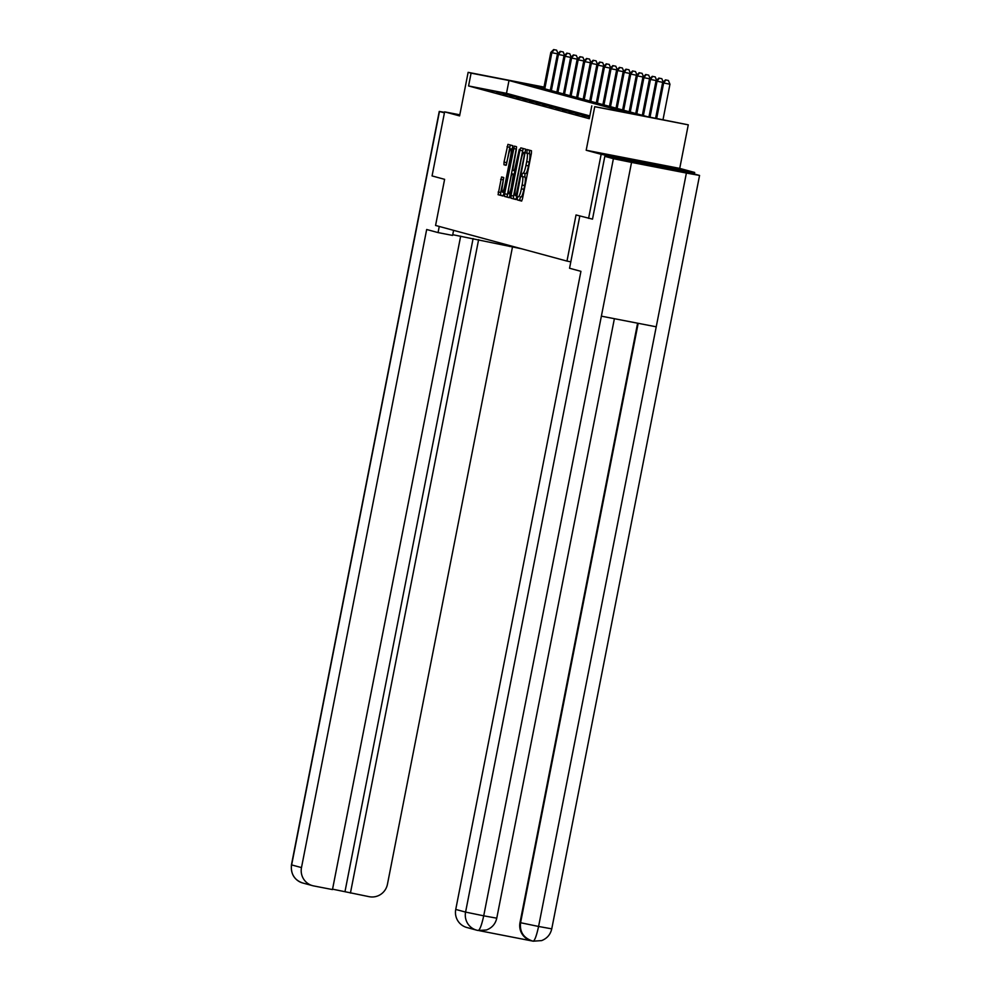 <?xml version="1.0" encoding="UTF-8"?>
<svg xmlns="http://www.w3.org/2000/svg" width="991" height="991" viewBox="0 0 991 991"><rect width="100%" height="100%" fill="white"/><g stroke="black" fill="none" stroke-linecap="round" stroke-linejoin="round"><path stroke-width="1.49" d="M517.252 198.027L517.191 199.86L521.6 201.062L522.505 198.646L531.387 153.37L531.461 150.743L527.063 149.554L526.939 153.233A8.201 1.363 -79 0 1 526.692 161.644L525.948 165.41A8.201 1.363 -79 0 1 523.062 173.103L521.836 174.627L522.356 176.621A8.201 1.363 -79 0 1 522.096 185.032L521.365 188.81A8.201 1.363 -79 0 1 518.466 196.503A8.201 1.363 -79 0 1 518.454 196.491L517.252 198.027M520.337 196.862L519.73 200.355L521.786 200.913M529.429 150.198L529.467 153.716L526.939 153.233M524.933 173.475L524.883 177.116L522.356 176.621M621.667 157.78L661.381 165.534L621.667 157.78M501.557 176.943L498.077 194.682L502.957 196.007L503.862 193.592L512.83 145.689L507.937 144.364L504.023 162.115L503.948 164.741L506.042 165.311L508.433 155.302A6.863 1.14 -79 0 1 510.848 148.861A6.863 1.14 -79 0 1 510.65 155.897L504.803 185.701A6.863 1.14 -79 0 1 502.387 192.143A6.863 1.14 -79 0 1 502.586 185.106L503.639 177.513L501.557 176.943M525.589 173.598L523.062 173.103A8.201 1.363 -79 0 0 523.062 173.103L525.577 173.598A8.201 1.363 -79 0 0 525.589 173.598A8.201 1.363 -79 0 0 528.476 165.906L525.948 165.41M589.818 115.922L506.488 93.327L468.57 85.957L471.084 73.148L468.136 72.343L544.009 87.072M478.368 930.537L477.736 930.413A15.67 15.447 105.2 0 1 476.646 930.165L478.182 930.512C479.83 929.992 481.676 925.086 483.719 915.82L465.584 912.092A15.67 15.447 105.2 0 0 476.646 930.165L466.811 927.489A15.67 15.447 -74.8 0 1 455.749 909.428L465.584 912.092L613.404 158.684L604.82 156.355L592.507 219.147L576.031 214.96L566.976 261.091L435.569 225.453L444.612 179.334L432.064 175.927L444.625 111.859L459.589 115.91L468.136 72.343M588.592 218.367L601.153 154.311L694.691 172.459L679.727 168.396L688.274 124.841L594.736 106.681L629.706 113.247L509.002 80.506L471.084 73.148M679.727 168.396L586.189 150.248L601.153 154.311M586.189 150.248L594.736 106.681M468.57 85.957L589.273 118.697L591.788 105.888M511.022 195.537L510.935 198.163L515.815 199.488L516.732 197.085L525.688 149.183L520.808 147.857L519.903 150.26L511.022 195.537L513.549 196.032L513.462 198.658L516.014 199.352M509.386 197.742L504.506 196.416L504.592 193.79L514.366 146.111L516.46 146.68L516.385 149.307L512.706 170.303L514.094 170.675L514.998 168.272L519.321 149.307L509.386 197.742M459.812 114.807L444.625 111.859M694.381 174.02L694.691 172.459M566.976 261.091L570.816 261.835M589.558 117.297L588.728 117.136L589.546 117.359M589.633 116.888L582.151 115.352L589.608 116.988M584.417 115.476L575.573 113.569L584.417 115.476M577.852 113.692L568.995 111.785L577.852 113.692M571.274 111.909L562.43 110.001L571.274 111.909M564.697 110.125L555.852 108.217L564.697 110.125M558.119 108.353L549.274 106.433L558.119 108.353M551.553 106.57L542.696 104.65L551.553 106.57M544.976 104.786L536.131 102.866L544.976 104.786M538.398 103.002L529.553 101.082L538.398 103.002M531.82 101.218L522.975 99.298L531.82 101.218M525.255 99.434L516.398 97.514L525.255 99.434M518.677 97.651L509.832 95.743L518.677 97.651M512.099 95.867L503.255 93.959L512.099 95.867M505.521 94.083L496.677 92.175L505.521 94.083M498.956 92.299L490.099 90.392L498.956 92.299M543.972 87.295L526.704 83.938L647.408 116.678L688.274 124.841M506.488 93.327L509.002 80.506M521.006 196.986L520.981 196.986A8.201 1.363 -79 0 0 521.006 196.986A8.201 1.363 -79 0 0 523.892 189.293L521.365 188.81M524.883 177.116A8.201 1.363 -79 0 1 524.623 185.528L523.892 189.293M529.467 153.716A8.201 1.363 -79 0 1 529.219 162.128L528.476 165.906M523.149 148.489L513.549 196.032M516.051 195.846L524.487 154.423L523.942 152.416A8.201 1.363 -79 0 0 523.929 152.416A8.201 1.363 -79 0 0 521.043 160.108L515.716 187.274A8.201 1.363 -79 0 0 515.456 195.685L516.063 195.846M509.585 197.605L504.506 196.416M516.596 146.965L507.033 196.912M509.04 186.729A6.863 1.14 -79 0 0 508.841 193.753A6.863 1.14 -79 0 0 511.257 187.324L513.4 174.193L512.013 173.821L511.108 176.225L509.04 186.729M510.278 145.008L506.351 164.952M503.775 177.785L500.678 192.539L500.604 195.165L503.143 195.859M663.004 119.7L669.953 84.247L662.583 82.736L655.608 118.263M656.674 118.474L663.636 83.021L665.865 79.974L668.392 80.469L665.865 79.974M662.583 82.736L665.444 79.862M668.392 80.469L669.953 84.247M579.809 215.988L569.552 268.251L580.937 271.336L455.749 909.428M613.404 158.684L631.54 162.4L601.376 316.166L656.228 326.807L686.391 173.053L631.54 162.4M686.391 173.053L699.559 175.444L690.777 173.041L604.82 156.355M479.582 930.735L532.724 941.091C523.607 938.081 519.557 931.974 520.572 922.77L638.179 323.301M520.002 922.609L538.584 926.461C536.54 935.752 534.731 940.657 533.158 941.177L531.065 940.682A15.67 15.447 -74.8 0 1 520.002 922.609L637.597 323.19M533.356 941.215L532.724 941.091M452.738 234.694L521.761 248.828M439.261 226.456L438.059 232.588L452.602 235.412L453.593 230.346M438.059 232.588L426.675 229.503L301.487 867.596A15.67 15.447 105.2 0 0 313.639 885.917L332.48 889.571L460.666 236.168M509.647 245.545L509.473 246.449M444.538 112.33L439.248 111.438L444.426 112.863M332.555 889.162L369.259 896.706A15.67 15.447 105.2 0 0 387.444 884.269L512.471 247.032M350.43 893.052L478.616 239.649M344.992 891.578L473.103 238.558M650.009 117.186L657.058 81.237L656.005 80.952L648.944 116.975M662.942 82.377L657.058 81.237L659.288 78.19L661.827 78.685L659.288 78.19M656.005 80.952L658.866 78.078M661.827 78.685L663.227 82.092M643.394 115.588L650.48 79.453L649.427 79.169L642.341 115.303M656.364 80.605L650.48 79.453L652.722 76.406L655.249 76.902L652.722 76.406M649.427 79.169L652.301 76.295M655.249 76.902L656.649 80.308M636.817 113.804L643.915 77.682L642.862 77.385L635.764 113.519M649.786 78.822L643.915 77.682L646.144 74.622L648.671 75.118L646.144 74.622M642.862 77.385L645.723 74.511M648.671 75.118L650.071 78.524M630.251 112.02L637.337 75.898L636.284 75.613L629.198 111.735M643.209 77.038L637.337 75.898L639.567 72.838L642.094 73.334L639.567 72.838M636.284 75.613L639.145 72.727M642.094 73.334L643.506 76.741M623.673 110.236L630.759 74.114L629.706 73.829L622.621 109.951M636.643 75.254L630.759 74.114L632.989 71.055L635.528 71.55L632.989 71.055M629.706 73.829L632.568 70.943M635.528 71.55L636.928 74.957M617.096 108.453L624.181 72.331L623.128 72.046L616.043 108.168M630.065 73.47L624.181 72.331L626.423 69.283L628.951 69.766L626.423 69.283M623.128 72.046L626.002 69.159M628.951 69.766L630.35 73.173M610.518 106.669L617.616 70.547L616.563 70.262L609.465 106.384M623.488 71.686L617.616 70.547L619.846 67.499L622.373 67.983L619.846 67.499M616.563 70.262L619.425 67.376M622.373 67.983L623.773 71.389M603.953 104.897L611.038 68.763L609.985 68.478L602.9 104.6M616.91 69.903L611.038 68.763L613.268 65.716L615.795 66.199L613.268 65.716M609.985 68.478L612.847 65.592M615.795 66.199L617.207 69.605M597.375 103.114L604.46 66.979L603.408 66.694L596.322 102.829M610.345 68.119L604.46 66.979L606.69 63.932L609.217 64.415L606.69 63.932M603.408 66.694L606.269 63.82M609.217 64.415L610.629 67.834M590.797 101.33L597.883 65.195L596.83 64.91L589.744 101.045M603.767 66.335L597.883 65.195L600.125 62.148L602.652 62.631L600.125 62.148M596.83 64.91L599.704 62.037M602.652 62.631L604.052 66.05M584.219 99.546L591.317 63.412L590.264 63.127L583.166 99.261M597.189 64.551L591.317 63.412L593.547 60.364L596.074 60.847L593.547 60.364M590.264 63.127L593.126 60.253M596.074 60.847L597.474 64.266M577.654 97.762L584.74 61.628L583.687 61.343L576.601 97.477M590.611 62.767L584.74 61.628L586.969 58.58L589.496 59.076L586.969 58.58M583.687 61.343L586.548 58.469M589.496 59.076L590.909 62.483M571.076 95.978L578.162 59.844L577.109 59.559L570.023 95.693M584.033 60.984L578.162 59.844L580.392 56.797L582.919 57.292L580.392 56.797M577.109 59.559L579.97 56.685M582.919 57.292L584.331 60.699M564.498 94.195L571.584 58.06L570.531 57.775L563.445 93.91M577.468 59.2L571.584 58.06L573.826 55.013L576.353 55.508L573.826 55.013M570.531 57.775L573.405 54.901M576.353 55.508L577.753 58.915M557.921 92.411L565.019 56.276L563.966 55.992L556.868 92.126M570.89 57.416L565.019 56.276L567.248 53.229L569.775 53.725L567.248 53.229M563.966 55.992L566.827 53.118M569.775 53.725L571.175 57.131M551.355 90.627L558.441 54.493L557.388 54.208L550.302 90.342M564.313 55.632L558.441 54.493L560.671 51.445L563.198 51.941L560.671 51.445M557.388 54.208L560.249 51.334M563.198 51.941L564.61 55.347M544.777 88.843L551.863 52.709L550.81 52.424L543.725 88.558M557.735 53.848L551.863 52.709L554.093 49.661L556.62 50.157L554.093 49.661M550.81 52.424L553.672 49.55M556.62 50.157L558.032 53.564M519.73 200.355L517.191 199.86M528.909 153.568L526.37 153.072M524.313 176.955L521.786 176.472M524.623 185.528L522.096 185.032M529.219 162.128L526.692 161.644M522.43 150.756L519.903 150.26M513.462 198.658L510.935 198.163M525.428 152.75L524.549 152.577M525.441 152.701L523.942 152.416L525.441 152.701M507.119 194.286L504.592 193.79M516.001 149.009L513.474 148.514M515.097 170.873L514.094 170.675L515.097 170.873M514.403 174.391L513.4 174.193M514.428 174.292L512.013 173.821L514.428 174.292M506.215 165.187L503.948 164.741M506.55 162.611L504.023 162.115M509.56 147.263L507.033 146.767M500.604 195.165L498.077 194.682M500.678 192.539L498.151 192.043M503.168 179.842L500.641 179.346M478.232 930.512L486.445 929.992C491.994 927.898 495.438 923.959 496.764 918.186L483.719 915.82L601.376 316.166M656.228 326.807L538.584 926.461L551.752 928.852L699.559 175.444M439.459 111.512L291.651 864.92L301.487 867.596M503.663 243.922L503.49 244.827M291.441 864.846L291.651 864.92A15.67 15.447 105.2 0 0 302.713 882.993C294.451 880.144 290.685 874.099 291.441 864.846L439.248 111.438M510.538 194.087L508.841 193.753M504.085 192.465L502.387 192.143M512.57 149.195L510.848 148.861M496.764 918.186L614.383 318.681M533.195 941.19L541.631 940.595C547.069 938.465 550.439 934.55 551.752 928.852M312.561 885.657L302.713 882.993"/></g></svg>

